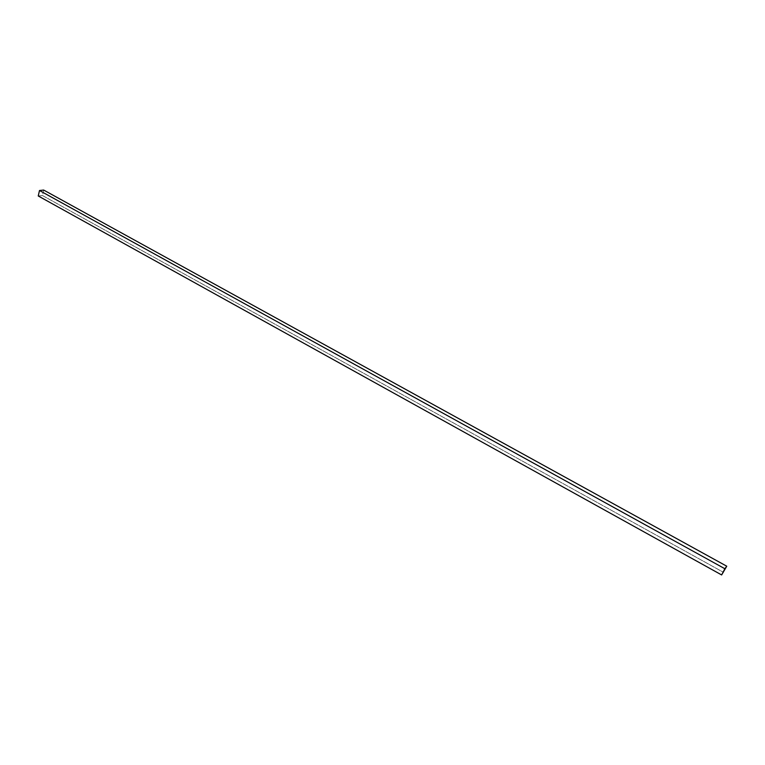 <?xml version="1.0" encoding="UTF-8"?>
<svg xmlns="http://www.w3.org/2000/svg" width="765" height="765" viewBox="0 0 765 765"><rect width="100%" height="100%" fill="white"/><g stroke="black" fill="none" stroke-linecap="round" stroke-linejoin="round"><path stroke-width="0.57" stroke-dasharray="3.83 2.87" d="M43.672 190.055L42.429 195.505L723.556 572.383L42.429 195.505L38.25 195.974L42.429 195.505L43.672 190.055"/><path stroke-width="1.15" d="M721.644 574.945L38.25 195.974L39.493 190.514L724.857 568.73L721.644 574.945L726.75 566.196L724.857 568.73L39.493 190.514L43.672 190.055L726.75 566.196L43.672 190.055L39.493 190.514L38.25 195.974L721.644 574.945L726.75 566.196L721.644 574.945"/></g></svg>
